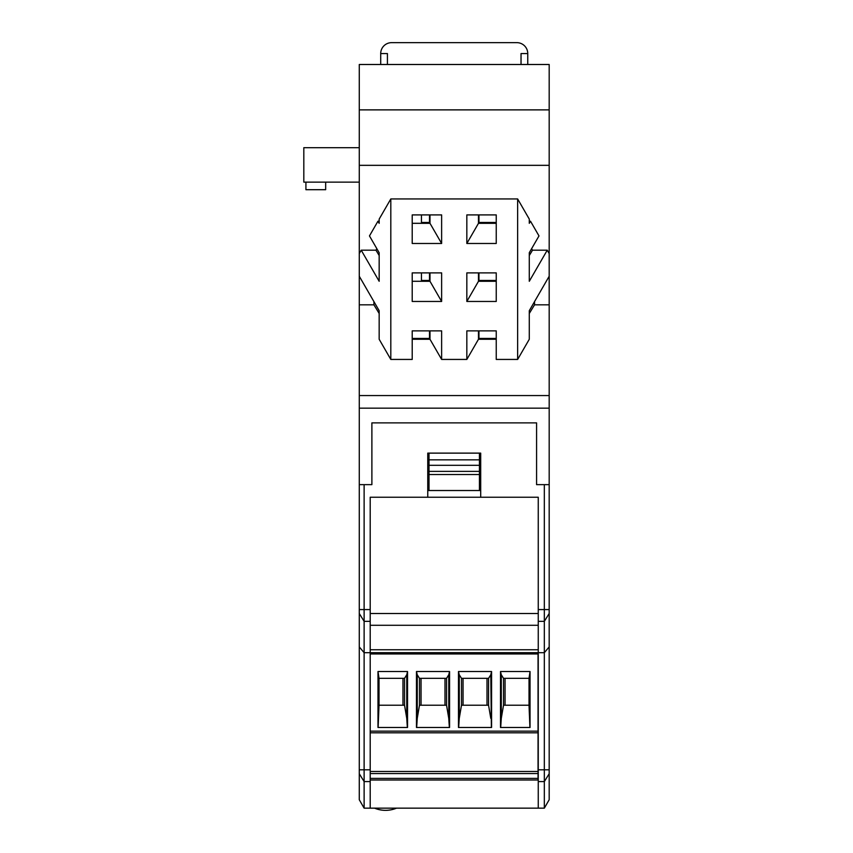 <?xml version="1.0" encoding="UTF-8"?>
<svg xmlns="http://www.w3.org/2000/svg" width="853" height="853" viewBox="0 0 853 853"><rect width="100%" height="100%" fill="white"/><g stroke="black" fill="none" stroke-linecap="round" stroke-linejoin="round"><path stroke-width="1.28" d="M527.751 64.497L527.751 53.568L521.034 53.568L521.034 64.497M421.457 222.473L429.496 222.473L429.496 214.913L421.457 214.913L421.457 223.315M421.457 280.445L429.496 280.445L429.496 272.885L421.457 272.885L421.457 281.287M359.273 182.137L303.817 182.137L303.817 147.686L359.273 147.686M325.665 182.137L325.665 189.697L305.918 189.697L305.918 182.137M359.273 165.333L359.273 64.497L549.183 64.497L549.183 165.333L359.273 165.333L359.273 253.565L361.214 250.196L379.169 281.287L379.169 252.723L369.466 235.918L377.954 221.215L379.169 221.215M412.212 339.27L429.987 339.27L441.63 359.433L466.836 359.433L466.836 330.868L496.243 330.868L496.243 359.433L517.643 359.433L529.286 339.27L529.286 310.705L549.183 276.244L549.183 165.333M549.183 276.244L549.183 304.82L534.543 304.82L534.543 301.61M549.183 646.915L549.183 613.499L544.331 621.347L544.331 652.694L538.254 652.694L538.254 769.811L549.183 769.811L549.183 646.915L544.331 652.694L544.331 808.154L370.202 808.154L370.202 769.811L359.273 769.811L359.273 484.643L371.887 484.643L371.887 422.875L536.58 422.875L536.58 484.643L549.183 484.643L549.183 304.82M527.751 53.568A10.918 10.918 0 0 0 516.833 42.65L391.623 42.65A10.918 10.918 0 0 0 380.705 53.568L380.705 64.497M380.705 53.568L387.422 53.568L387.422 64.497M377.954 221.215L379.169 223.315L379.169 219.114L390.813 198.941L390.813 359.433L412.212 359.433L412.212 330.868L429.496 330.868L429.496 338.428L412.212 338.428M390.813 359.433L379.169 339.27L379.169 310.705L359.273 276.244L359.273 304.82L373.923 304.82L373.923 301.61M361.214 250.196L375.96 250.196L376.855 248.713M375.96 250.196L379.169 255.505M379.169 313.477L373.923 304.82M496.243 280.445L478.959 280.445L478.959 272.885L496.243 272.885L466.836 272.885L466.836 301.461L478.48 281.287L478.48 272.885M496.243 222.473L478.959 222.473L478.959 214.913L496.243 214.913L466.836 214.913L466.836 243.478L496.243 243.478L496.243 214.913L496.243 223.315L478.48 223.315L478.48 214.913M496.243 330.868L478.959 330.868L478.959 338.428L496.243 338.428M429.016 453.124L429.016 490.518M429.987 339.27L429.987 330.868M412.212 330.868L441.63 330.868L441.63 359.433M478.48 281.287L496.243 281.287L496.243 272.885L496.243 301.461L466.836 301.461M496.243 339.27L478.48 339.27L478.48 330.868M441.63 301.461L441.63 272.885L412.212 272.885L412.212 301.461L441.63 301.461L429.987 281.287L412.212 281.287M429.987 281.287L429.987 272.885M429.987 214.913L429.987 223.315L412.212 223.315M412.212 243.478L441.63 243.478L441.63 214.913L412.212 214.913L412.212 243.478M429.987 223.315L441.63 243.478M549.183 253.565L547.242 250.196L529.286 281.287L529.286 252.723L538.989 235.918L530.502 221.215L529.286 223.315L529.286 219.114L517.643 198.941L517.643 359.433M517.643 198.941L390.813 198.941M429.016 474.513L479.439 474.513L479.439 490.518M359.273 253.565L359.273 276.244M429.016 459.852L479.439 459.852L479.439 474.513M429.016 465.311L479.439 465.311M479.439 453.124L479.439 459.852M478.48 339.27L466.836 359.433M359.273 304.82L359.273 408.171L549.183 408.171M529.286 313.477L534.543 304.82M359.273 484.643L359.273 408.171M547.242 250.196L532.507 250.196L529.286 255.505L529.286 252.723M549.183 395.568L359.273 395.568M478.48 223.315L466.836 243.478M359.273 109.877L549.183 109.877M359.273 646.915L364.124 652.694L538.254 652.694L538.254 621.347L544.331 621.347L544.331 484.643L536.58 484.643L536.58 422.875L371.887 422.875L371.887 484.643L364.124 484.643L364.124 609.575L370.202 609.575L370.202 497.246L480.697 497.246L427.758 497.246L427.758 453.124L480.697 453.124L480.697 497.246L538.254 497.246L538.254 609.575L549.183 609.575L549.183 484.643M532.507 250.196L531.6 248.713M530.502 221.215L529.286 221.215M537.838 653.952L537.838 652.694M377.996 671.535L377.996 727.481L407.542 727.481L407.542 671.535L377.996 671.535L379.02 678.327L379.02 705.218L404.535 705.218L406.753 718.365L407.35 727.481M407.542 671.535L406.753 674.787L404.535 678.327L379.02 678.327M406.753 718.365L406.753 674.787M421.041 678.327L421.041 705.218M417.256 718.365L417.256 674.787L419.473 678.327L419.473 705.218L417.256 718.365L416.659 727.481M416.467 671.535L416.467 727.481L449.563 727.481L449.563 671.535L416.467 671.535L417.256 674.787M370.202 778.394L538.051 778.394L538.051 773.575L370.202 773.575M538.051 773.575L538.051 771.475L370.202 771.475M419.473 705.218L446.546 705.218L448.763 718.365L448.763 674.787L446.546 678.327L419.473 678.327M448.763 718.365L449.36 727.481M449.563 671.535L448.763 674.787M402.968 705.218L402.968 678.327M379.02 705.218L378.114 727.481M463.051 678.327L463.051 705.218M461.494 678.327L461.494 705.218L459.266 718.365L459.266 674.787L461.494 678.327L488.556 678.327L490.784 674.787L491.381 727.481M444.989 705.218L444.989 678.327M458.477 671.535L491.573 671.535L491.573 727.481L458.477 727.481L458.477 671.535L459.266 674.787M459.266 718.365L458.669 727.481M486.999 705.218L486.999 678.327M461.494 705.218L488.556 705.218L490.784 718.365M491.573 671.535L490.784 674.787M500.498 727.481L500.498 671.535L501.287 674.787L503.505 678.327L529.02 678.327L530.044 671.535L530.044 727.481L500.498 727.481M505.061 678.327L505.061 705.218M503.505 678.327L503.505 705.218L501.287 718.365L501.287 674.787M501.287 718.365L500.69 727.481M370.202 779.994L538.051 779.994L538.051 778.394M370.202 653.952L538.051 653.952L538.051 771.475M503.505 705.218L529.02 705.218L529.02 678.327M529.926 727.481L529.02 705.218M500.498 671.535L530.044 671.535M370.202 732.812L538.051 732.812L370.202 732.812M538.254 649.751L370.202 649.751M480.697 472.04L479.439 472.04M429.016 472.04L427.758 472.04M427.758 490.518L480.697 490.518M370.202 808.154L364.124 808.154L364.124 609.575L359.273 609.575M359.273 769.811L359.273 773.735L364.124 781.583L370.202 781.583M364.124 808.154L359.273 799.741L359.273 773.735M544.331 808.154L549.183 799.741L549.183 773.735L544.331 781.583L538.254 781.583L538.254 769.811M549.183 769.811L549.183 773.735M549.183 613.499L549.183 609.575M370.202 769.811L370.202 609.575M538.254 621.347L538.254 609.575M538.254 808.154L538.254 781.583M429.016 471.378L479.439 471.378M404.535 705.218L404.535 678.327M446.546 705.218L446.546 678.327M488.556 705.218L488.556 678.327M370.202 731.138L538.051 731.138M370.202 613.52L538.254 613.52M538.254 625.281L370.202 625.281M359.273 613.499L364.124 621.347L370.202 621.347M374.552 808.154A28.512 28.512 0 0 0 396.517 808.154"/></g></svg>
